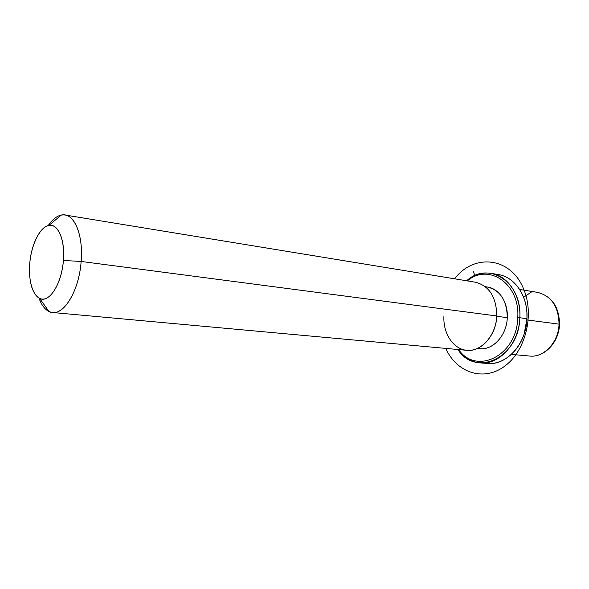 <?xml version="1.0" encoding="UTF-8"?>
<svg xmlns="http://www.w3.org/2000/svg" width="589" height="589" viewBox="0 0 589 589"><rect width="100%" height="100%" fill="white"/><g stroke="black" fill="none" stroke-linecap="round" stroke-linejoin="round"><path stroke-width="0.88" d="M485.343 286.71L487.604 287.071C500.37 290.399 506.93 300.596 507.284 317.662L496.785 316.286L507.284 317.662C506.783 335.288 493.015 350.396 479.763 348.659L477.48 348.445M443.929 316.183C442.906 333.948 453.824 350.021 467.983 350.389C482.119 351.029 496.019 334.861 496.799 315.976C496.225 335.465 481.176 352.17 466.738 350.315L52.576 312.509C64.783 314.467 79.213 289.582 81.135 261.45L496.799 315.976L81.135 261.45C83.255 237.036 75.642 216.229 64.989 215.007C59.143 214.286 53.547 217.805 48.21 225.558C52.311 219.557 56.669 216.06 61.285 215.066C73.559 211.952 83.579 233.943 81.135 261.45C79.051 292.821 61.617 318.767 49.005 311.515C44.779 309.402 41.436 304.925 38.97 298.078C42.202 306.921 46.737 311.736 52.576 312.509M64.989 215.007L475.411 282.212C489.304 285.871 496.431 297.128 496.799 315.976M29.73 263.71C28.699 281.917 31.997 293.484 39.618 298.417C49.027 303.622 61.808 283.927 63.398 260.485L81.135 261.45L63.398 260.485C65.254 239.914 58.031 223.231 48.916 225.403C39.986 226.713 31.136 244.788 29.73 263.71C31.254 244.604 40.096 226.721 49.108 225.366C58.142 223.717 65.107 240.076 63.398 260.485C61.83 280.872 52.023 299.057 43.063 299.116C34.074 299.477 28.073 282.816 29.73 263.71M559.528 324.237C559.175 306.832 551.871 296.223 537.632 292.394C551.422 295.958 558.556 306.538 559.042 324.141L526.89 319.923L559.042 324.141C558.608 342.334 543.861 357.854 529.533 356.043C543.861 357.854 558.608 342.334 559.042 324.141L559.528 324.281L559.042 324.141C558.556 306.538 551.422 295.958 537.632 292.394L519.653 289.457M483.812 362.942C499.538 366.704 517.716 354.188 524.158 333.956L526.964 318.701L526.897 312.435C525.734 291.231 511.274 274.555 495.106 274.26M467.357 280.887C488.524 262.665 520.168 283.721 517.76 317.633C517.083 355.682 476.273 375.532 458.61 349.572C476.273 375.532 517.083 355.682 517.76 317.633C520.168 283.721 488.524 262.665 467.357 280.887M477.694 348.349C491.425 351.802 506.79 336.334 507.284 317.662C508.285 301.369 497.874 287.079 485.527 286.858M491.587 273.399C482.663 272.03 474.351 274.489 466.65 280.776C488.369 260.552 522.377 281.969 519.829 317.751C521.125 295.626 508.027 275.851 491.587 273.399L498.706 274.651C515.132 277.102 528.23 296.746 526.964 318.701L519.829 317.751C519.123 357.869 475.573 377.77 457.896 349.505C463.771 357.516 471.207 361.977 480.19 362.89C499.244 365.136 519.123 343.321 519.829 317.751L526.964 318.701C526.271 344.064 506.437 365.695 487.397 363.465L480.19 362.89M519.829 317.751L517.76 317.633L519.829 317.751M523.606 297.268L532.75 291.128M474.903 275.593L473.188 271.102M445.785 348.401C456.261 372.138 482.479 381.76 503.639 366.947C524.939 352.48 534.731 315.763 523.879 289.67C511.304 256.811 473.865 253.101 454.642 278.811M39.618 298.417L49.005 311.515M48.916 225.403L61.285 215.066M559.528 324.281C559.079 342.143 544.582 357.766 529.533 356.043L511.385 354.387"/></g></svg>
